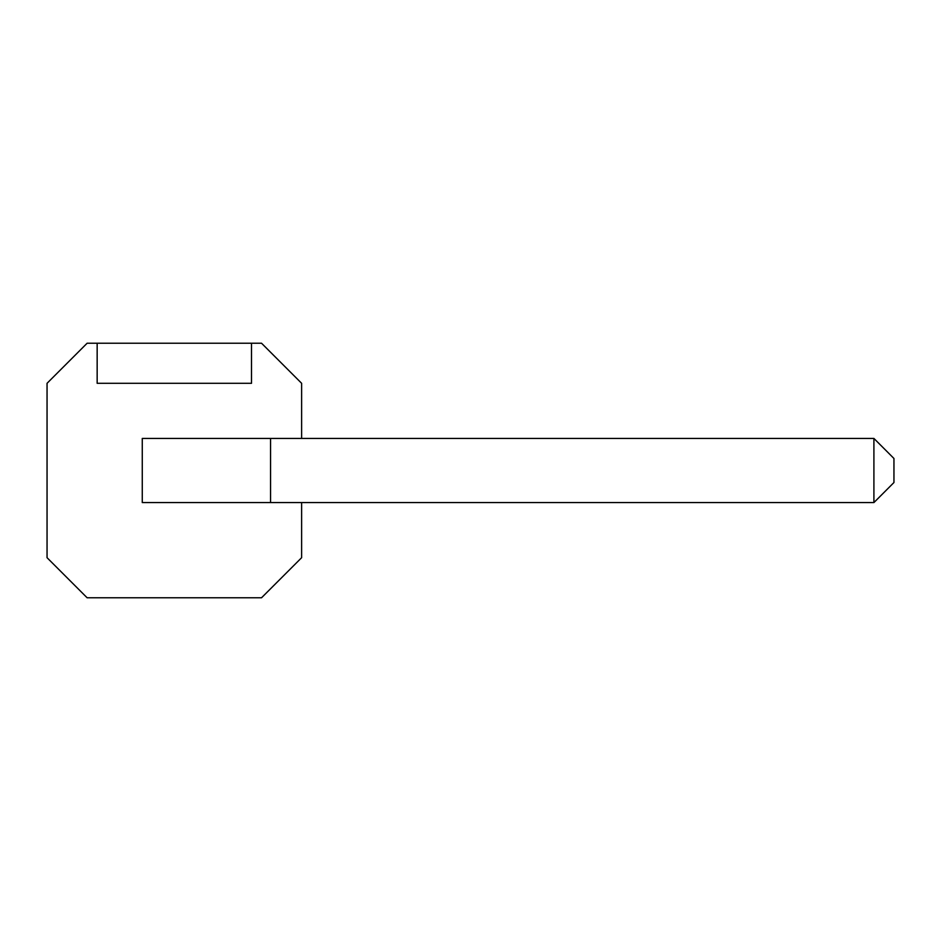<?xml version="1.0" encoding="UTF-8"?>
<svg xmlns="http://www.w3.org/2000/svg" width="941" height="941" viewBox="0 0 941 941"><rect width="100%" height="100%" fill="white"/><g stroke="black" fill="none" stroke-linecap="round" stroke-linejoin="round"><path stroke-width="1.41" d="M97.158 343.218L251.506 343.218L251.506 383.305L97.158 383.305L97.158 343.218L87.137 343.218L47.05 383.305L47.05 557.695L87.137 597.782L261.527 597.782L301.626 557.695L301.626 502.576M251.506 343.218L261.527 343.218L301.626 383.305L301.626 438.424M142.267 438.424L873.907 438.424L873.907 502.576L142.267 502.576L142.267 438.424M873.907 502.576L893.95 482.521L893.95 458.479L873.907 438.424M270.549 438.424L270.549 502.576"/></g></svg>
